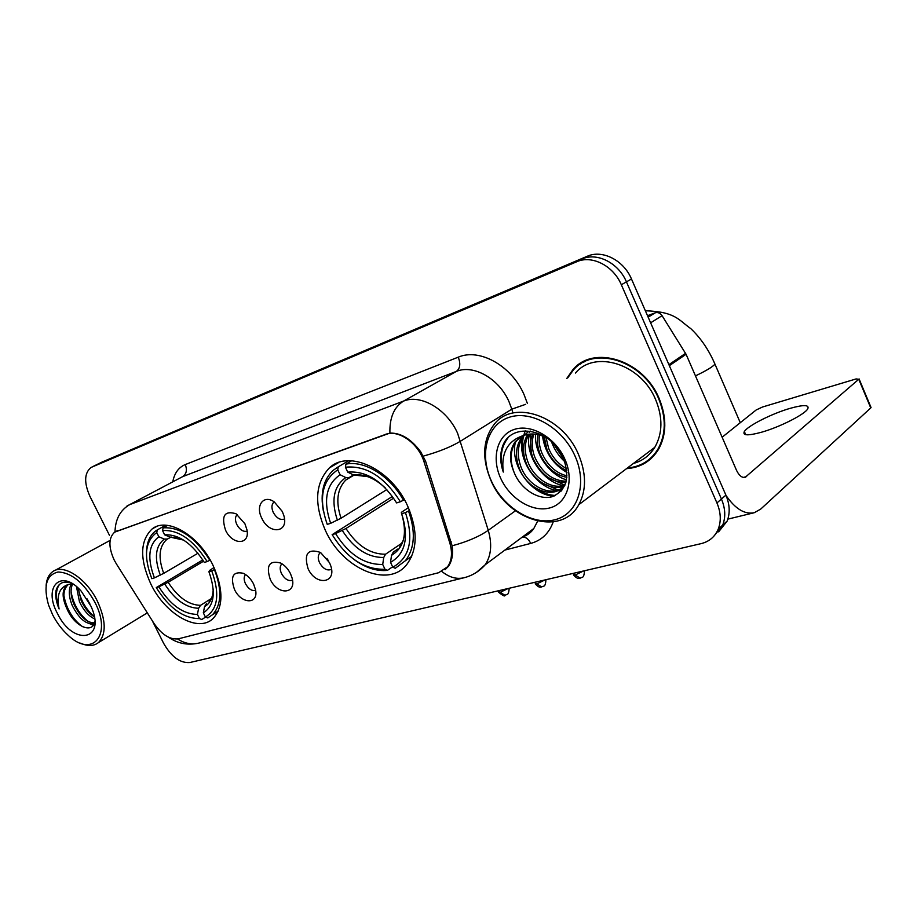 <?xml version="1.0" encoding="UTF-8"?>
<svg xmlns="http://www.w3.org/2000/svg" width="917" height="917" viewBox="0 0 917 917"><rect width="100%" height="100%" fill="white"/><g stroke="black" fill="none" stroke-linecap="round" stroke-linejoin="round"><path stroke-width="1.38" d="M325.546 530.783C342.534 568.655 388.235 588.806 406.804 564.471C417.659 549.592 417.9 530.026 407.538 505.76C391.135 468.862 348.586 449.192 329.432 467.876C315.161 482.95 313.866 503.914 325.546 530.783M150.881 584.106C165.381 614.516 198.496 633.395 213.214 618.379C223.565 606.653 223.473 588.92 212.927 565.17C198.714 535.035 166.848 516.649 152.096 528.971C139.946 540.686 139.544 559.061 150.881 584.106M253.585 584.003L255.545 589.814C258.789 604.784 241.137 604.188 234.454 589.39C230.098 576.472 233.067 571.108 243.337 573.308C247.567 575.383 250.983 578.948 253.585 584.003M245.55 574.546C243.727 576.678 243.704 579.75 245.492 583.751C248.484 588.955 251.866 591.19 255.648 590.479M290.46 573.629L292.076 577.985C296.879 594.548 277.438 595.442 270.228 579.315C265.85 565.48 269.323 560.069 280.671 563.049C284.763 565.285 288.018 568.815 290.46 573.629M282.035 563.84L281.691 564.058C279.742 566.282 279.685 569.434 281.496 573.549C284.786 579.189 288.465 581.424 292.523 580.232M329.467 562.648L330.429 564.941C337.582 583.292 315.975 586.525 308.066 568.678C303.687 553.65 307.848 548.251 320.537 552.47L329.467 562.648M320.641 552.527L319.804 553.066C317.821 555.393 317.74 558.625 319.563 562.763C323.197 568.895 327.186 571.085 331.518 569.319M244.919 523.767L246.902 529.648C250.341 545.248 232.391 545.409 225.536 530.152C221.054 515.79 224.55 510.333 236.047 513.772L244.919 523.767M237.274 514.552L237.205 514.597C235.004 516.798 234.878 520.111 236.815 524.535C239.853 529.854 243.292 532.066 247.131 531.172M282.276 511.445L283.823 515.492C289.199 532.892 269.254 535.012 261.781 518.197C255.167 505.588 263.637 494.206 274.286 501.931L282.276 511.445M274.298 501.931L273.759 502.252C271.501 504.568 271.352 507.972 273.289 512.465C276.647 518.231 280.373 520.409 284.488 519.022M328.676 561.135L326.888 558.384M116.47 564.047L114.189 560.012C108.378 547.14 108.515 537.866 114.591 532.181L385.449 434.452C398.437 429.122 418.588 443.347 424.113 462.088L449.731 542.681C452.631 552.504 451.898 560.539 447.542 566.786L438.658 572.712L178.425 638.805C169.954 639.906 161.759 634.702 153.838 623.193L116.47 564.047M626.54 468.644C640.41 467.659 651.024 461.308 658.395 449.582C666.682 434.635 666.923 417.59 659.117 398.448C643.459 359.991 593.689 344.54 572.919 369.631L566.683 378.583M647.471 460.747L650.852 458.798M574.741 368.496L576.896 365.906M114.912 531.952L389.908 433.099C400.867 432.755 411.137 438.991 420.708 451.817L425.614 461.274L452.115 545.798C453.285 554.304 452.035 561.158 448.356 566.385L445.1 569.652M718.619 531.849L727.135 521.12C730.219 513.13 729.806 504.465 725.909 495.146L631.481 278.997L626.437 281.863C618.551 262.927 597.047 252.083 581.997 259.007L96.606 464.724L581.997 259.007C597.047 252.083 618.551 262.927 626.437 281.863L721.438 499.02L626.437 281.863L621.336 284.751C613.404 265.735 591.832 254.811 576.759 261.746L91.07 467.452C84.261 473.034 83.894 482.697 89.969 496.418L109.444 535.264M714.16 535.86L722.711 525.097C725.783 517.085 725.37 508.385 721.438 499.02C725.37 508.385 725.783 517.085 722.711 525.097L714.16 535.86M152.36 620.866L163.558 643.195C171.33 656.801 180.087 663.243 189.808 662.533L701.207 543.609C709.277 541.592 714.951 536.766 718.24 529.109C721.312 521.074 720.877 512.351 716.934 502.94L621.336 284.751M583.372 361.665L580.358 364.129M631.481 278.997C623.652 260.153 602.217 249.378 587.189 256.29L101.959 462.088M94.772 602.033C83.676 582.547 71.434 572.54 58.058 572.013C46.343 574.925 43.179 585.963 48.578 605.128L52.67 614.86C56.808 622.826 61.909 629.589 67.996 635.137C92.067 658.509 112.562 635.435 94.772 602.033M80.524 643.195C87.849 646.428 93.832 646.21 98.463 642.576C106.487 634.117 106.085 620.213 97.248 600.876C86.129 578.088 63.124 563.359 52.624 571.715C48.83 574.489 46.664 579.051 46.114 585.378M89.969 604.085L86.955 598.721M94.646 618.918C88.64 616.121 83.585 610.413 79.47 601.77L76.466 586.628M94.325 616.843C89.006 613.484 84.651 608.131 81.235 600.761L78.174 588.106M94.325 623.388C86.737 625.142 79.424 619.296 72.386 605.85C68.649 596.761 68.317 589.459 71.388 583.923M94.531 622.838C87.115 622.952 80.329 616.946 74.162 604.819C70.689 596.497 70.162 589.539 72.592 583.946M71.331 583.086C63.227 580.541 58.103 583.12 55.971 590.812C55.192 596.13 56.235 602.171 59.101 608.945C56.304 595.351 59.467 587.189 68.58 584.438L66.677 585.413C61.84 590.112 61.955 597.941 67.021 608.922C62.528 597.655 62.929 589.539 68.202 584.576M68.58 584.438L72.81 583.969M57.416 613.416C73.2 646.634 106.922 640.777 90.978 606.24L81.258 591.224C61.198 568.036 42.675 586.651 57.416 613.416M67.021 608.922C74.426 626.586 92.606 634.323 94.864 621.646M59.101 608.945C55.352 598.09 55.524 589.86 59.628 584.255M82.45 626.666C72.592 619.227 66.402 608.842 63.881 595.511M93.694 624.672L92.09 623.973M87.952 621.371C78.931 613.794 73.303 603.925 71.056 591.763M94.302 616.728C85.717 609.243 80.352 599.707 78.186 588.118M93.236 625.348L89.958 623.824M214.865 569.377L211.747 570.89C220.069 594.033 217.948 609.415 205.397 617.026L203.322 612.831C214.303 605.896 216.171 592.199 208.916 571.738L209.557 570.431L214.051 567.52M205.58 617.095L201.809 619.491L199.47 618.597C183.572 618.528 169.175 608.189 156.268 587.591L158.859 586.811C170.413 605.037 183.262 614.241 197.407 614.424L198.634 608.258L200.514 605.335L211.426 598.503M203.585 561.181L168.166 582.272L158.859 586.811M156.268 587.591L202.806 559.932M209.855 560.298C195.459 537.545 179.881 526.736 163.111 527.86L162.527 530.553C178.528 529.579 193.407 539.918 207.15 561.559L210.222 560.081M167.57 525.384L163.111 527.86M205.397 617.026L207.746 617.932L212.503 614.734C221.501 604.991 222.155 589.952 214.452 569.629M207.15 561.559L204.331 562.43C192.1 543.38 178.872 534.175 164.636 534.817L162.527 530.553M208.916 571.738L211.747 570.89M197.407 614.424L199.47 618.597M164.636 534.817L170.103 537.11L178.139 537.889M206.428 603.695L204.548 606.63L203.322 612.831M156.75 532.548L158.859 536.789C148.554 544.56 147.075 558.258 154.411 577.882L151.821 578.684C143.396 556.585 145.046 541.202 156.75 532.548L157.334 529.877L155.363 531.149C149.631 535.643 146.686 542.795 146.514 552.596M157.334 529.877L165.725 525.212M170.986 537.03L167.421 539.036L164.315 539.07L158.859 536.789M154.411 577.882L163.719 573.354L197.992 553.215M409.578 510.46L405.452 512.58C414.037 539.574 409.83 557.777 392.82 567.199L390.527 562.362C405.429 553.776 409.142 537.557 401.692 513.715L401.497 512.271L408.386 507.628M397.691 549.1L393.336 552.068L391.525 555.335L390.527 562.362M392.625 566.786L387.433 570.374L385.002 569.274C364.473 569.801 346.855 558.258 332.149 534.645L335.565 533.614C348.747 554.51 364.462 564.792 382.71 564.459L383.73 557.479L385.541 554.223L402.265 542.898M393.634 498.16L345.973 528.501L335.565 533.614M332.149 534.645L392.43 496.429M410.415 557.777L411.206 557.421M403.469 500.304C390.206 475.957 364.37 460.07 345.904 464.162L345.411 467.189C366.192 465.251 384.51 476.771 400.362 501.748L404.408 499.696M351.67 460.781L345.904 464.162M392.82 567.199L395.25 568.299L405.429 560.688C414.782 548.332 415.825 531.803 408.558 511.124M354.753 560C365.883 567.978 376.772 571.44 387.433 570.374M400.362 501.748L396.614 502.917C382.504 480.932 366.215 470.673 347.749 472.129L345.411 467.189M401.692 513.715L405.452 512.58M382.71 564.459L385.002 569.274M347.749 472.129L353.458 474.96L367.602 476.622M337.765 469.836L340.104 474.742C326.12 484.417 322.967 500.613 330.636 523.332L327.243 524.386C318.394 498.814 321.901 480.623 337.765 469.836L338.27 466.822L333.077 470.398C323.369 479.729 320.125 493.208 323.346 510.849M338.27 466.822L348.689 460.724M385.346 487.993C374.675 478.101 364.038 473.757 353.458 474.96L348.85 477.711L345.801 477.562L340.104 474.742M330.636 523.332L341.067 518.22L386.836 489.563M789.995 408.386C771.85 413.601 747.664 425.855 744.352 431.552C742.312 435.609 747.928 435.873 761.19 432.32C779.278 427.311 804.507 414.61 807.705 408.936C809.654 404.729 803.739 404.546 789.995 408.386M648.159 317.179L655.231 312.812L647.505 315.7M726.081 495.57C735.365 508.958 744.764 514.666 754.267 512.706L760.686 509.118L870.749 407.939L858.759 379.271L745.108 477.39C741.887 477.895 739.01 475.51 736.489 470.261L686.076 354.271L669.341 365.677M870.371 407.022L870.749 407.939M858.759 379.271L856.111 378.927L762.497 407.01L756.147 409.991L722.126 437.226M655.231 312.812C657.89 312.067 660.171 313.029 662.074 315.677L686.076 354.271M574.913 455.795C562.373 427.471 530.656 409.567 508.706 417.464C486.56 424.961 479.11 454.786 491.466 481.207C503.513 507.731 532.777 525.796 555.243 519.675C577.882 513.978 587.786 484.016 574.913 455.795M578.375 454.167C562.293 415.791 513.772 399.365 494.607 423.814C482.697 439.209 481.517 458.191 491.076 480.795C507.892 520.879 561.559 537.064 578.787 504.717C586.559 490.217 586.422 473.367 578.375 454.167M633.429 463.44C642.565 460.907 649.694 455.52 654.818 447.29C662.659 433.374 662.922 417.464 655.621 399.571C641.063 363.82 594.697 349.503 575.486 373.059M586.914 360.06L583.67 362.204M627.377 468.014C640.628 466.787 650.795 460.529 657.879 449.261C666.097 434.452 666.35 417.579 658.612 398.608C643.115 360.541 593.826 345.25 573.285 370.124L567.657 377.976M564.219 460.082L552.905 442.957M561.594 454.454L557.089 447.656M566.821 470.685C557.88 466.558 551.266 459.555 547.002 449.662L544.217 436.71M566.546 468.598C558.453 464.197 552.492 457.503 548.687 448.505L546.016 437.569M566.855 477.367C555.152 475.086 546.28 467.383 540.216 454.282C537.568 447.817 536.812 441.26 537.924 434.624M566.97 475.889C555.897 473.069 547.552 465.481 541.924 453.124C539.494 447.221 538.657 441.18 539.391 434.99M565.915 482.331C551.988 482.732 541.122 474.937 533.35 458.97C529.877 450.247 529.602 441.925 532.536 433.97M566.213 481.23C552.779 480.863 542.405 473.046 535.081 457.789C531.803 449.639 531.379 441.719 533.82 434.028M564.7 485.666C552.252 492.074 533.155 480.909 526.392 463.715C522.197 452.666 522.644 442.877 527.745 434.337M564.975 485.024C552.538 490.102 534.634 478.961 528.146 462.523C524.111 452.07 524.364 442.624 528.903 434.165M565.789 482.766L565.044 484.096C556.011 500.35 527.711 490.996 519.354 468.518C514.769 456.104 515.698 445.593 522.151 436.973L523.469 435.529M564.757 485.529C553.891 498.355 528.949 487.878 521.12 467.303C516.546 454.912 517.486 444.413 523.939 435.804L524.478 435.174M529.247 432.32L530.358 431.105M525.246 434.371L527.699 432.274M514.013 472.163C520.65 489.288 538.795 500.625 552.183 496.705C566.488 490.412 570.214 477.493 563.336 457.95C551.3 428.892 512.03 421.476 502.906 445.398C499.857 453.479 499.983 462.374 503.284 472.072C500.9 452.574 507.926 440.286 524.364 435.208L515.48 441.341C509.405 449.788 508.912 460.059 514.013 472.163C509.393 459.692 510.31 449.135 516.775 440.492L520.627 436.893M524.364 435.208C531.883 432.87 539.586 433.924 547.472 438.36M500.728 478.387C510.012 498.894 532.685 512.752 549.879 507.903C567.21 503.364 574.581 480.37 564.746 458.89C555.175 437.329 531.058 423.562 514.162 429.465C497.117 435.048 491.203 457.961 500.728 478.387M650.451 458.328L653.615 456.047M503.284 472.072C499.456 458.385 500.98 447.049 507.869 438.074M555.496 495.444C548.985 495.237 542.566 492.933 536.262 488.509M561.777 490.423L558.831 490.148M558.109 490.033L542.577 483.179M524.18 456.357C522.289 449.502 522.037 442.854 523.447 436.412M523.527 436.068L523.676 435.449M523.71 435.334L525.292 430.772M564.792 485.093L548.79 477.883M531.321 452.459L529.969 434.05M545.409 444.917L543.449 436.377M554.12 496.051C532.731 495.937 509.692 466.203 515.331 442.43M561.238 491.053L557.719 490.721M556.562 490.526C536.456 487.145 517.291 459.807 522.369 437.925M563.233 485.574C543.494 482.239 524.65 455.749 529.189 434.131M566.5 479.855C549.375 474.8 534.084 453.376 535.551 434.2M566.97 472.53C552.997 464.266 544.836 452.081 542.497 435.999M564.826 461.755C558.579 455.932 554.12 449.204 551.449 441.593M449.731 542.681L451.141 541.683M424.113 462.088L425.58 461.171M385.449 434.452L386.195 434.016M116.688 531.092L117.433 530.691M172.763 481.838C174.425 473.138 178.586 467.383 185.245 464.575L458.259 357.16C460.77 363.74 460.139 368.485 456.357 371.408L182.632 476.645L129.492 504.694M458.259 357.16C479.488 347.933 511.537 365.665 524.031 394.539L527.332 403.274M423.367 456.093C438.601 451.886 451.026 446.9 460.621 441.111L511.812 409.165L508.958 401.577C498.928 378.515 473.401 364.187 456.357 371.408L403.526 401.107C420.708 393.909 446.957 409.165 457.583 433.214L488.257 530.313C492.269 544.217 491.225 555.713 485.15 564.803L476.496 572.334M389.908 433.099C389.496 417.682 394.046 407.022 403.526 401.107L129.698 504.625C120.253 510.081 115.359 519.182 115.003 531.894M441.891 571.52C449.341 577.458 456.769 579.521 464.185 577.71C472.393 575.601 479.385 571.291 485.15 564.803L533.82 528.49L537.637 521.131M463.566 577.87L198.783 643.104C191.561 644.869 184.512 643.493 177.634 638.966M452.115 545.798C467.051 541.798 479.098 536.64 488.257 530.313L515.457 510.792M126.947 506.046L182.632 476.645C186.495 473.951 187.366 469.928 185.245 464.575M553.226 521.876C549.088 533.27 541.592 540.445 530.725 543.414L504.889 550.074M576.759 261.746L587.189 256.29M92.078 466.936L102.83 461.664M716.934 502.94L725.909 495.146M521.899 537.385L528.513 533.877L533.82 528.49C531.069 532.582 527.321 535.379 522.575 536.881M512.775 412.409L511.812 409.165L525.682 404.317M522.988 536.972C526.14 537.202 528.719 539.356 530.725 543.414M529.717 531.562L530.553 532.33M168.166 582.272C177.887 597.334 188.673 605.014 200.514 605.335M183.641 540.09L170.103 537.11M204.548 606.63C210.062 603.558 212.95 597.678 213.214 588.989M164.751 584.06C174.941 599.901 186.231 607.971 198.634 608.258M164.315 539.07C155.397 545.982 154.056 557.995 160.303 575.131M167.605 538.932L166.527 539.677C159.008 546.692 158.079 557.914 163.719 573.354M714.251 362.502L714.962 364.141C712.647 366.88 706.147 370.789 695.464 375.867M345.973 528.501C357.103 545.741 370.296 554.315 385.541 554.223M391.525 555.335C404.363 547.598 407.629 533.373 401.314 512.66M342.282 530.473C353.928 548.63 367.74 557.628 383.73 557.479M345.801 477.562C333.685 486.136 330.877 500.35 337.376 520.191M349.182 477.539L345.72 480.084C337.112 489.105 335.565 501.817 341.067 518.22M509.176 588.267C508.603 596.623 506.562 593.78 505.026 595.362L497.977 590.869M508.11 588.508L500.418 592.21M545.947 579.716C545.374 588.29 543.265 585.355 541.718 586.972L534.508 582.375M544.95 579.945L537.098 583.728M584.496 570.741C583.934 579.533 581.687 576.587 580.186 578.18L572.793 573.469M583.579 570.959L575.555 574.833M746.576 476.588L743.343 477.448M668.906 364.668L685.572 353.332M662.074 315.677L650.623 322.818M447.542 566.786L448.642 565.984M116.425 531.184L117.193 530.771M156.406 526.576L152.096 528.971M338.682 462.5L329.432 467.876M198.783 643.104C187.744 645.522 177.703 643.585 168.659 637.304M718.24 529.109L727.135 521.12M109.501 540.709L55.031 570.397M68.11 584.61L66.677 585.413M147.316 612.865L98.463 642.576M218.235 611.089L212.503 614.734M211.77 597.758L209.042 601.85M171.25 537.007L167.421 539.036M645.35 310.76C675.611 311.78 678.408 319.93 690.799 328.63C700.794 338.132 708.852 349.973 714.962 364.141L740.271 422.691M744.203 431.792L745.429 434.601M411.687 556.332L405.429 560.688M403.4 539.998L399.548 547.22M353.928 475.166L345.72 480.084L348.85 477.711M498.653 592.325C502.917 595.695 505.003 596.715 504.912 595.385M535.184 583.854C540.228 589.184 540.984 586.49 541.615 586.995M573.469 574.97C578.638 580.45 579.384 577.687 580.071 578.203M745.704 434.669L744.352 431.552M753.74 512.844L727.857 519.125M859.08 378.916L871.07 407.572M523.939 435.804L522.151 436.962M516.775 440.492L515.48 441.341M659.117 448.321L657.879 449.261M654.818 447.29L578.787 504.717"/></g></svg>
